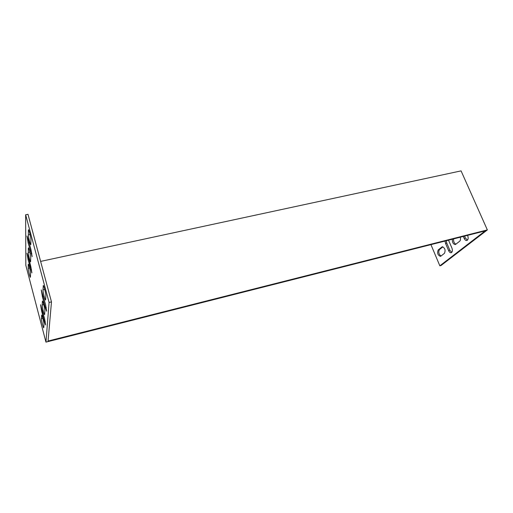 <?xml version="1.0" encoding="UTF-8"?>
<svg xmlns="http://www.w3.org/2000/svg" width="513" height="513" viewBox="0 0 513 513"><rect width="100%" height="100%" fill="white"/><g stroke="black" fill="none" stroke-linecap="round" stroke-linejoin="round"><path stroke-width="0.77" d="M448.516 240.18L451.908 248.016C452.716 250.395 452.492 251.96 451.241 252.71C450.234 252.896 449.362 252.197 448.612 250.62L445.528 243.386L445.04 241.059M467.587 235.352L467.676 235.557C468.523 238.038 468.266 239.674 466.907 240.475C465.836 240.68 464.913 239.975 464.13 238.359L463.29 236.435M452.325 239.218C452.242 242.502 453.268 244.278 455.39 244.547L459.693 241.238C460.552 240.398 460.732 239.052 460.238 237.211M440.847 256.167L444.482 253.287C445.72 250.049 444.957 247.888 442.193 246.798L438.211 249.934C437.012 253.14 437.769 255.282 440.487 256.353L440.847 256.167M45.958 342.12L49.075 302.465L25.65 214.774L25.823 265.298L45.958 342.12L485.202 230.888L439.846 265.824L430.933 244.63M446.278 240.744L446.759 243.072L449.85 250.299L451.761 252.383M464.566 236.115L465.4 238.038L467.433 240.161M453.575 238.898C453.37 241.495 454.152 243.271 455.922 244.226M442.899 246.811L439.429 249.619C438.205 252.075 438.73 254.211 441.013 256.032M40.623 261.406L461.072 170.88L487.35 229.92L441.058 265.503L439.846 265.824M28.151 242.957L26.997 236.006L28.164 239.058L30.998 249.735L32.152 256.667L28.151 242.957L29.145 242.752M44.593 318.682L40.553 304.735L41.624 311.077L44.4 321.6L45.663 325.005L44.593 318.682M45.542 304.472L41.284 289.928L42.399 296.694L45.324 307.71L46.657 311.218L45.542 304.472M45.619 299.733L45.875 295.815C46.074 294.135 43.733 284.83 43.291 285.529L42.996 289.864C42.823 291.564 45.106 300.644 45.548 299.996L45.619 299.733M43.785 327.583L43.996 324.402C44.163 323.049 42.021 314.507 41.662 315.091L41.425 318.586C41.277 319.965 43.374 328.32 43.733 327.781L43.785 327.583M28.241 264.503L28.221 268.331C28.157 269.934 30.113 277.815 30.447 277.264L30.543 273.249C30.626 271.659 28.625 263.605 28.292 264.195L28.516 264.439M44.657 314.373L44.887 310.859C45.073 309.352 42.835 300.445 42.432 301.08L42.169 304.966C42.008 306.492 44.195 315.194 44.593 314.604L44.657 314.373M28.305 248.221L28.292 252.441C28.221 254.217 30.254 262.406 30.613 261.81L30.729 257.359C30.812 255.602 28.734 247.215 28.369 247.862L28.632 248.151M28.382 230.19L28.362 234.877C28.286 236.839 30.408 245.368 30.806 244.714L30.927 239.757C31.024 237.801 28.856 229.061 28.452 229.766L28.382 230.19L28.76 230.113M28.093 259.7L26.99 253.191L28.106 256.179L30.799 266.394L31.896 272.884L28.093 259.7L28.985 259.514M487.35 229.92L48.068 341.042L51.48 301.901L27.997 214.319L25.65 214.774M49.075 302.465L51.48 301.901M30.075 234.531L28.362 234.877M29.831 252.12L28.292 252.441M43.746 304.594L42.169 304.966M29.613 268.023L28.221 268.331M42.842 318.246L41.425 318.586M439.429 249.619L438.211 249.934M442.738 246.772L441.815 247.009M44.759 289.46L42.996 289.864M43.541 285.76L43.214 285.831M46.247 307.492L45.324 307.71M43.413 296.456L42.399 296.694M465.4 238.038L464.13 238.359M45.234 321.394L44.4 321.6M42.528 310.865L41.624 311.077M446.759 243.072L445.528 243.386M449.85 250.299L448.612 250.62M31.825 253.345L30.953 253.525M31.543 269.646L30.754 269.819"/></g></svg>
